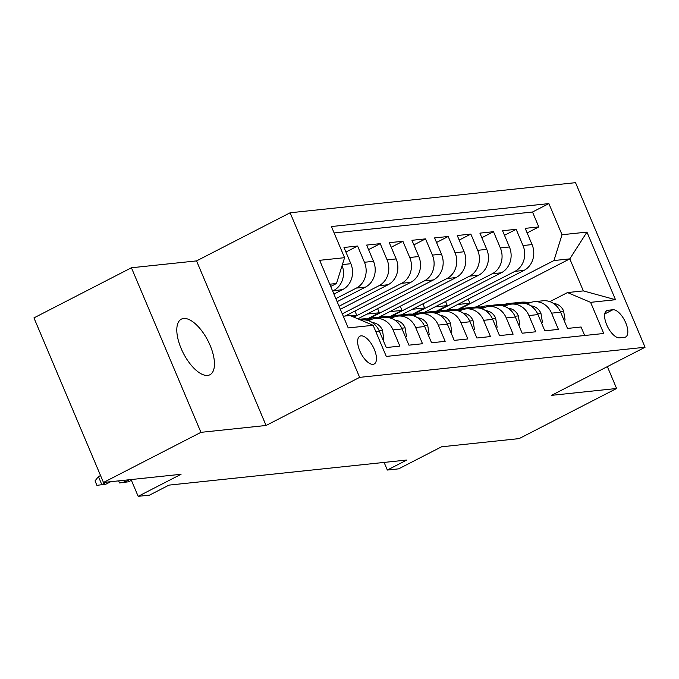 <?xml version="1.0" encoding="UTF-8"?>
<svg xmlns="http://www.w3.org/2000/svg" width="679" height="679" viewBox="0 0 679 679"><rect width="100%" height="100%" fill="white"/><g stroke="black" fill="none" stroke-linecap="round" stroke-linejoin="round"><path stroke-width="1.02" d="M207.655 375.419A31.259 13.792 62.8 0 0 209.93 374.757A31.259 13.792 62.8 0 0 209.056 343.014A31.259 13.792 62.8 0 0 183.602 318.485A31.259 13.792 62.8 0 0 181.335 319.147A31.259 13.792 62.8 0 0 182.201 350.882A31.259 13.792 62.8 0 0 207.655 375.419M373.06 364.326A15.634 6.892 62.8 0 0 374.197 363.995A15.634 6.892 62.8 0 0 373.764 348.132A15.634 6.892 62.8 0 0 361.041 335.859A15.634 6.892 62.8 0 0 359.904 336.19A15.634 6.892 62.8 0 0 360.337 352.062A15.634 6.892 62.8 0 0 373.06 364.326M131.42 267.764L33.95 317.891L103.471 482.472L200.942 432.345L266.066 425.478L359.641 377.363L290.12 212.782L196.545 260.897L131.42 267.764L200.942 432.345M359.641 377.363L645.05 347.249L575.529 182.668L290.12 212.782M645.05 347.249L551.475 395.365L616.6 388.49L607.365 366.626M616.6 388.49L519.129 438.609L441.545 446.799L398.658 468.849L387.336 470.046L406.831 460.022L168.986 485.12L149.49 495.144L138.168 496.332L181.055 474.281L103.471 482.472M375.843 331.7L379.408 331.318L386.266 347.555L399.863 346.12L393.005 329.884L402.061 328.933A19.538 17.289 -96 0 0 384.416 317.517L375.36 318.476A19.538 17.289 84 0 1 393.005 329.884M402.061 328.933L408.919 345.17L422.516 343.735L415.658 327.499L424.714 326.54A19.538 17.289 -96 0 0 407.069 315.124L398.013 316.083A19.538 17.289 84 0 1 415.658 327.499M424.714 326.54L431.572 342.776L445.161 341.342L438.303 325.105L447.368 324.155A19.538 17.289 -96 0 0 429.722 312.739L420.657 313.698A19.538 17.289 84 0 1 438.303 325.105M447.368 324.155L454.226 340.383L467.814 338.948L460.956 322.72L470.021 321.761A19.538 17.289 -96 0 0 452.375 310.345L443.311 311.305A19.538 17.289 84 0 1 460.956 322.72M470.021 321.761L476.879 337.998L490.467 336.563L483.609 320.327L492.674 319.368A19.538 17.289 -96 0 0 475.028 307.96L465.964 308.911A19.538 17.289 84 0 1 483.609 320.327M492.674 319.368L499.532 335.604L513.12 334.17L506.262 317.933L515.319 316.983A19.538 17.289 -96 0 0 497.673 305.567L488.617 306.526A19.538 17.289 84 0 1 506.262 317.933M515.319 316.983L522.176 333.219L535.773 331.785L528.916 315.548L537.972 314.589A19.538 17.289 -96 0 0 520.326 303.182L511.27 304.133A19.538 17.289 84 0 1 528.916 315.548M537.972 314.589L544.83 330.826L558.427 329.391L551.569 313.155A19.538 17.289 -96 0 0 533.923 301.748A19.538 17.289 -96 0 0 528.457 303.386L527.218 304.014M446.833 310.074L523.984 270.403A19.538 17.289 -96 0 0 532.064 244.584L525.207 228.356L538.795 226.922L527.133 232.914M437.123 311.364L514.928 271.354A19.538 17.289 -96 0 0 523.008 245.543L516.15 229.307L504.48 235.307M516.15 229.307L502.553 230.741L509.411 246.978A19.538 17.289 -96 0 1 501.331 272.788L424.18 312.467M401.527 314.852L478.687 275.182A19.538 17.289 -96 0 0 486.758 249.371L479.9 233.135L493.497 231.7L481.835 237.692M378.874 317.246L456.033 277.567A19.538 17.289 -96 0 0 464.113 251.756L457.256 235.52L470.844 234.085L459.182 240.086M357.825 318.816L433.38 279.96A19.538 17.289 -96 0 0 441.46 254.15L434.602 237.913L448.191 236.479L436.529 242.479M345.246 316.024L410.727 282.354A19.538 17.289 -96 0 0 418.807 256.535L411.949 240.307L425.538 238.872L413.876 244.864M340.349 309.284L388.074 284.739A19.538 17.289 -96 0 0 396.154 258.928L389.296 242.692L402.885 241.257L391.223 247.258M337.132 301.68L365.421 287.132A19.538 17.289 -96 0 0 373.501 261.322L366.643 245.085L380.24 243.651L368.57 249.643M333.924 294.075L342.776 289.517A19.538 17.289 -96 0 0 350.848 263.707L343.99 247.47L357.587 246.036L345.925 252.036M364.258 319.851L369.885 320.115L368.655 320.751M386.903 317.458L392.538 317.73L391.308 318.358M420.657 313.698A19.538 17.289 84 0 0 415.192 315.336L413.961 315.964M432.209 312.679L437.836 312.951L436.614 313.579M454.862 310.286L460.489 310.558L459.267 311.186M477.515 307.901L483.142 308.164L481.912 308.801M500.168 305.508L505.796 305.779L504.565 306.407M612.882 309.751L607.9 310.278A15.142 6.68 62.8 0 0 606.805 310.6A15.142 6.68 62.8 0 0 607.221 325.971A15.142 6.68 62.8 0 0 619.554 337.853L624.536 337.327A15.142 6.68 62.8 0 0 625.639 337.005A15.142 6.68 62.8 0 0 625.215 321.634A15.142 6.68 62.8 0 0 612.882 309.751L604.76 313.927M343.277 316.227L350.024 315.514L373.136 325.292L386.292 356.424L603.741 333.482L590.594 302.342L567.483 292.573L549.871 301.629M373.136 325.292L348.217 327.923L319.656 260.312L344.576 257.68L331.42 226.54L548.878 203.598L562.034 234.73L586.945 232.108L615.505 299.719L590.594 302.342M332.634 291.028L342.776 289.517M335.85 298.633L356.365 288.083L365.421 287.132M339.059 306.237L379.018 285.698L388.074 284.739M342.275 313.851L401.662 283.304L410.727 282.354M353.869 317.144L424.316 280.919L433.38 279.96M369.164 318.536L446.969 278.526L456.033 277.567M391.817 316.142L469.622 276.132L478.687 275.182M414.47 313.757L492.275 273.747L501.331 272.788M538.795 226.922L532.506 212.018L334.127 232.948M357.587 246.036L364.445 262.272A19.538 17.289 84 0 1 356.365 288.083M380.24 243.651L387.098 259.887A19.538 17.289 84 0 1 379.018 285.698M402.885 241.257L409.743 257.494A19.538 17.289 84 0 1 401.662 283.304M425.538 238.872L432.396 255.109A19.538 17.289 84 0 1 424.316 280.919M448.191 236.479L455.049 252.715A19.538 17.289 84 0 1 446.969 278.526M470.844 234.085L477.702 250.322A19.538 17.289 84 0 1 469.622 276.132M493.497 231.7L500.355 247.937A19.538 17.289 84 0 1 492.275 273.747M584.661 335.494L581.071 326.998L567.483 328.432L560.625 312.204A19.538 17.289 -96 0 0 542.979 300.789L533.923 301.748M567.483 292.573L583.337 290.901L569.808 258.869L553.954 260.549L562.034 234.73M476.302 306.959L569.808 258.869L586.945 232.108M459.776 308.97L553.954 260.549M131.081 479.552L138.168 496.332M384.11 462.416L387.336 470.046M330.707 286.47L336.495 283.491L329.748 284.204M532.506 212.018L548.878 203.598M468.196 299.083L469.936 303.207L457.969 309.361M469.936 303.207L457.671 304.498M445.551 301.476L447.291 305.592L435.315 311.754M447.291 305.592L435.018 306.891M422.898 303.869L424.638 307.986L412.662 314.139M424.638 307.986L412.365 309.276M505.804 305.771A19.538 17.289 84 0 1 511.27 304.133M400.245 306.254L401.985 310.379L390.009 316.533M401.985 310.379L389.721 311.669M483.151 308.164A19.538 17.289 84 0 1 488.617 306.526M377.592 308.648L379.332 312.764L367.364 318.918M379.332 312.764L367.067 314.063M460.498 310.549A19.538 17.289 84 0 1 465.964 308.911M354.939 311.033L356.679 315.158L353.292 316.898M356.679 315.158L350.67 315.786M437.845 312.943A19.538 17.289 84 0 1 443.311 311.305M392.547 317.721A19.538 17.289 84 0 1 398.013 316.083M369.894 320.115A19.538 17.289 84 0 1 375.36 318.476M379.408 331.318A19.538 17.289 -96 0 0 361.763 319.911L360.676 320.021M344.576 257.68L336.495 283.491M342.123 265.506A19.538 17.289 84 0 1 333.712 290.476M583.337 290.901L615.505 299.719M266.066 425.478L196.545 260.897M563.977 320.14L565.089 320.03L563.595 310.897A12.943 11.45 -96 0 0 553.597 303.513M530.757 302.418L524.96 302.147A37.37 33.059 -96 0 0 520.487 302.274L516.184 302.724A37.37 33.059 -96 0 0 514.826 302.902M517.186 303.513L513.63 303.343A37.37 33.059 -96 0 0 509.157 303.471A37.37 33.059 -96 0 0 503.631 304.599M529.23 303.012L520.657 302.596A37.37 33.059 -96 0 0 516.184 302.724M509.157 303.471L513.46 303.012A37.37 33.059 84 0 1 517.933 302.885L522.516 303.106M522.813 303.123L528.449 303.386M564.139 320.513L565.089 320.03M541.333 322.533L542.436 322.415L540.942 313.282A12.943 11.45 -96 0 0 530.944 305.898M508.104 304.812L502.307 304.531A37.37 33.059 -96 0 0 497.834 304.659L493.531 305.117A37.37 33.059 -96 0 0 492.173 305.295M494.533 305.898L490.985 305.728A37.37 33.059 -96 0 0 486.504 305.856A37.37 33.059 -96 0 0 480.978 306.984M506.585 305.397L498.004 304.99A37.37 33.059 -96 0 0 493.531 305.117M486.504 305.856L490.807 305.406A37.37 33.059 84 0 1 495.288 305.278L499.863 305.491M541.486 322.907L542.436 322.415M518.68 324.927L519.783 324.808L518.289 315.676A12.943 11.45 -96 0 0 508.291 308.291M485.451 307.205L479.654 306.925A37.37 33.059 -96 0 0 475.181 307.052L470.878 307.511A37.37 33.059 -96 0 0 469.52 307.68M471.88 308.291L468.332 308.122A37.37 33.059 -96 0 0 463.859 308.249A37.37 33.059 -96 0 0 458.325 309.378M483.932 307.791L475.351 307.375A37.37 33.059 -96 0 0 470.878 307.511M463.859 308.249L468.162 307.791A37.37 33.059 84 0 1 472.635 307.663L477.218 307.884M518.832 325.292L519.783 324.808M496.026 327.312L497.13 327.202L495.636 318.061A12.943 11.45 -96 0 0 485.638 310.685M462.798 309.59L457.001 309.318A37.37 33.059 -96 0 0 452.528 309.446L448.225 309.896A37.37 33.059 -96 0 0 446.867 310.074M449.226 310.676L445.679 310.507A37.37 33.059 -96 0 0 441.206 310.634A37.37 33.059 -96 0 0 435.672 311.771M461.279 310.176L452.698 309.768A37.37 33.059 -96 0 0 448.225 309.896M441.206 310.634L445.509 310.184A37.37 33.059 84 0 1 449.982 310.057L454.565 310.278M496.179 327.685L497.13 327.202M473.373 329.705L474.485 329.587L472.983 320.454A12.943 11.45 -96 0 0 462.985 313.07M440.145 311.984L434.348 311.703A37.37 33.059 -96 0 0 429.875 311.831L425.572 312.289A37.37 33.059 -96 0 0 424.214 312.459M426.582 313.07L423.025 312.9A37.37 33.059 -96 0 0 418.553 313.027A37.37 33.059 -96 0 0 413.019 314.156M438.626 312.569L430.045 312.162A37.37 33.059 -96 0 0 425.572 312.289M418.553 313.027L422.856 312.578A37.37 33.059 84 0 1 427.329 312.442L431.912 312.663M473.535 330.079L474.485 329.587M450.72 332.09L451.832 331.98L450.338 322.839A12.943 11.45 -96 0 0 440.331 315.463M417.492 314.369L411.703 314.097A37.37 33.059 -96 0 0 407.222 314.224L402.919 314.674A37.37 33.059 -96 0 0 401.569 314.852M403.929 315.463L400.372 315.294A37.37 33.059 -96 0 0 395.899 315.421A37.37 33.059 -96 0 0 390.374 316.55M415.972 314.963L407.4 314.547A37.37 33.059 -96 0 0 402.919 314.674M395.899 315.421L400.203 314.963A37.37 33.059 84 0 1 404.676 314.835L409.259 315.056M409.556 315.073L415.183 315.336M450.881 332.464L451.832 331.98M428.067 334.484L429.179 334.365L427.685 325.233A12.943 11.45 -96 0 0 417.687 317.848M394.847 316.762L389.05 316.482A37.37 33.059 -96 0 0 384.577 316.609L380.274 317.068A37.37 33.059 -96 0 0 378.916 317.246M381.275 317.848L377.719 317.679A37.37 33.059 -96 0 0 373.246 317.806A37.37 33.059 -96 0 0 367.721 318.935M393.328 317.348L384.747 316.94A37.37 33.059 -96 0 0 380.274 317.068M373.246 317.806L377.549 317.356A37.37 33.059 84 0 1 382.022 317.229L386.606 317.441M428.228 334.857L429.179 334.365M405.422 336.877L406.526 336.759L405.032 327.626A12.943 11.45 -96 0 0 395.034 320.242M372.194 319.155L366.397 318.875A37.37 33.059 -96 0 0 361.924 319.003L358.996 319.308M370.675 319.741L362.094 319.325A37.37 33.059 -96 0 0 359.064 319.342M359.76 319.631L363.952 319.834M405.575 337.242L406.526 336.759M382.769 339.262L383.873 339.144L382.379 330.011A12.943 11.45 -96 0 0 372.381 322.635M123.671 480.333L124.469 482.226L129.299 479.747M128.543 481.793L119.555 482.956L128.543 481.793L131.403 480.325M119.555 482.956L118.672 480.868M382.922 339.636L383.873 339.144M100.543 475.529L98.438 476.607L101.816 484.619L106.645 482.132M105.89 484.186L96.902 485.349L105.89 484.186L110.728 481.7M96.902 485.349L95.026 480.902L98.438 476.607M514.928 271.354L523.984 270.403M523.008 245.543L532.064 244.584M342.411 264.598L350.848 263.707M364.445 262.272L373.501 261.322M387.098 259.887L396.154 258.928M409.743 257.494L418.807 256.535M432.396 255.109L441.46 254.15M455.049 252.715L464.113 251.756M477.702 250.322L486.758 249.371M500.355 247.937L509.411 246.978M551.569 313.155L560.625 312.204M605.897 311.305L607.9 310.278M560.302 311.474L563.629 311.118M520.657 302.596L524.96 302.147M513.63 303.343L517.933 302.885M537.649 313.859L540.985 313.511M498.004 304.99L502.307 304.531M490.985 305.728L495.288 305.278M514.996 316.253L518.332 315.896M475.351 307.375L479.654 306.925M468.332 308.122L472.635 307.663M492.343 318.638L495.678 318.29M452.698 309.768L457.001 309.318M445.679 310.507L449.982 310.057M469.698 321.031L473.025 320.683M430.045 312.162L434.348 311.703M423.025 312.9L427.329 312.442M447.045 323.425L450.372 323.068M407.4 314.547L411.703 314.097M400.372 315.294L404.676 314.835M424.392 325.81L427.719 325.462M384.747 316.94L389.05 316.482M377.719 317.679L382.022 317.229M401.739 328.203L405.074 327.847M362.094 319.325L366.397 318.875M379.086 330.588L382.421 330.24"/></g></svg>
